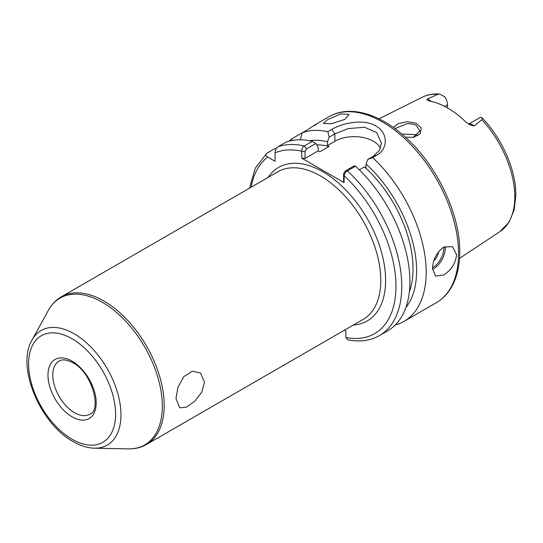 <?xml version="1.0" encoding="UTF-8"?>
<svg xmlns="http://www.w3.org/2000/svg" width="543" height="543" viewBox="0 0 543 543"><rect width="100%" height="100%" fill="white"/><g stroke="black" fill="none" stroke-linecap="round" stroke-linejoin="round"><path stroke-width="0.81" d="M413.067 137.406L419.977 131.039L416.23 125.467C414.825 124.347 411.811 123.743 407.189 123.655L394.897 128.576M393.295 127.415L398.331 123.6L407.121 121.72L416.087 123.207L421.212 128.053L420.255 133.829L413.705 137.298L405.438 137.216M344.941 119.365L349.034 114.424L340.882 113.894L327.755 119.555L323.302 123.471L331.366 123.756L344.941 119.365M433.837 260.715A8.525 4.921 120 0 0 438.513 251.728M456.609 254.701L452.597 246.617L443.59 247.187C436.592 252.42 432.893 259.568 432.5 268.615L435.554 276.143L443.59 275.023C451.233 270.17 455.57 263.396 456.609 254.701M468.65 124.116L479.788 117.688A9.822 5.668 60 0 1 480.453 117.39L481.926 117.668L481.872 119.711L474.182 125.881L470.197 124.958L465.595 121.822A78.511 45.327 -120 0 0 429.784 101.147L426.981 99.905L427.47 98.914A9.822 5.668 60 0 1 428.766 99.518A9.822 5.668 60 0 1 431.196 101.432M427.436 100.319L426.981 99.905M401.82 134.04L416.23 134.65L417.526 135.553M447.52 107.962L447.52 104.724A9.822 5.668 -120 0 0 444.819 96.817L439.857 94.115L437.909 94.333L427.47 98.914M409.361 291.727A93.756 54.13 -120 0 0 413.033 268.724A93.756 54.13 -120 0 0 364.455 166.905L359.351 169.85M344.52 330.144L345.871 330.925L345.871 337.515L347.717 339.809C359.642 342.178 370.245 340.753 379.523 335.526A107.392 62.004 60 0 0 401.766 286.365A107.392 62.004 60 0 0 347.398 170.902C345.945 171.669 344.846 173.271 344.113 175.694L343.61 173.794L345.11 171.12L354.341 165.791L355.529 166.206L347.398 170.902L345.11 171.12M379.523 335.526L387.654 330.836A107.392 62.004 -120 0 0 409.897 281.668A107.392 62.004 -120 0 0 355.529 166.206M314.594 125.664C318.381 122.732 316.264 123.953 308.234 129.329L291.279 139.123A107.392 62.004 -120 0 0 289.019 141.194M328.902 116.738C349.692 104.466 380.521 113.786 406.571 138.255C437.549 166.45 460.186 214.655 459.738 251.918C459.724 266.789 456.568 279.231 450.256 289.229C446.55 294.992 441.893 299.498 436.294 302.75A107.392 62.004 -120 0 0 458.536 253.588A107.392 62.004 -120 0 0 411.662 145.51A107.392 62.004 -120 0 0 328.902 116.738L315.917 124.327M327.829 131.705L331.746 129.444C343.101 122.664 364.068 118.734 375.824 125.942C388.089 132.607 388.503 148.836 376.557 155.318L372.647 157.579L367.747 159.466L373.435 156.18L379.374 150.472L381.424 143.135L376.699 132.546L364.543 127.266L348.199 128.569L334.868 133.911L329.173 137.196L327.829 131.705A107.392 62.004 -120 0 0 302.383 132.709L300.177 139.789M395.175 325.06A107.392 62.004 -120 0 0 403.938 321.429A107.392 62.004 -120 0 0 426.18 272.267A107.392 62.004 -120 0 0 372.647 157.579M175.959 398.637L177.928 387.288L183.744 376.679L192.31 371.195L200.469 372.946L204.48 382.17L201.745 392.175L194.727 401.304L186.405 407.128L179.787 407.834L175.959 398.637M344.106 175.694L344.106 182.652L301.752 158.196L301.752 151.239C301.915 148.483 302.75 146.739 304.256 145.992L312.381 141.295A107.392 62.004 -120 0 0 286.1 142.11L277.968 146.807A107.392 62.004 60 0 1 304.256 145.992L306.537 148.85L305.037 151.524L305.037 158.481L301.752 158.196M276.17 148.789L274.989 148.524L266.857 153.221C265.371 154.592 265.663 155.882 267.747 157.07L275.077 161.305L275.077 152.834C275.077 150.445 276.041 148.429 277.968 146.807M312.381 141.295L315.768 143.522L318.171 147.119L318.171 150.9L319.739 151.809L329.024 146.447A93.756 54.13 -120 0 0 316.664 144.859M291.279 139.123L292.175 140.481M405.831 307.616A98.819 57.056 -120 0 0 366.023 164.034L367.747 159.466M364.455 166.905L366.023 167.814L366.023 164.034M329.024 146.447L327.449 145.544L327.449 141.764A98.819 57.056 -120 0 0 309.456 140.685M266.857 153.221L255.258 168.221L249.475 188.183M329.173 137.196L327.449 141.764M380.46 148.246A27.272 15.747 0 0 0 334.868 141.261L327.449 145.544M318.171 150.9L305.037 158.481M315.768 143.522L306.537 148.85M344.106 182.652L343.61 180.751L343.61 173.794M305.037 151.524L301.752 151.239A103.306 59.642 -120 0 0 275.077 152.834M445.179 246.407A17.043 9.842 -60 0 1 433.226 269.036A17.043 9.842 -60 0 1 432.52 269.416M432.52 267.774A16.025 9.251 120 0 0 443.794 247.072M468.758 124.177A9.822 5.668 60 0 1 472.885 124.992A9.822 5.668 60 0 1 474.182 125.881M481.926 117.668C502.071 138.261 516.094 170.129 515.85 195.236L514.18 209.869L509.171 222.039L500.062 231.528A77.649 44.831 -120 0 0 514.791 196.817A77.649 44.831 -120 0 0 481.872 119.711M437.909 94.333A77.649 44.831 -120 0 0 422.468 97.122L378.946 118.808M345.871 337.515A103.306 59.642 -120 0 0 395.976 286.365A103.306 59.642 -120 0 0 344.113 175.694M74.5 412.673A30.686 17.715 60 0 1 54.456 385.639A30.686 17.715 60 0 1 59.16 361.047C60.28 360.396 63.775 358.088 72.796 362.738C92.12 372.159 101.955 410.406 89.846 414.194A30.686 17.715 60 0 1 74.5 412.673M72.09 361.176A34.094 19.684 60 0 1 96.199 402.933A34.094 19.684 60 0 1 72.09 416.848A34.094 19.684 60 0 1 47.981 375.098A34.094 19.684 60 0 1 72.09 361.176M72.09 338.784A61.522 35.519 60 0 1 115.591 414.126A61.522 35.519 60 0 1 72.09 439.246A61.522 35.519 60 0 1 28.589 363.898A61.522 35.519 60 0 1 72.09 338.784M94.502 448.192C87.511 447.989 80.398 445.783 73.149 441.588C40.196 423.75 15.964 366.525 32.044 340.02A66.158 38.193 60 0 1 74.181 333.796A66.158 38.193 60 0 1 119.779 402.098A66.158 38.193 60 0 1 94.502 448.192L128.419 448.885C135.064 449.027 141.105 447.547 146.529 444.459L363.138 319.399A85.231 49.209 60 0 0 376.204 251.097A85.231 49.209 60 0 0 320.519 175.986A85.231 49.209 60 0 0 277.907 171.771L61.298 296.824A85.231 49.209 60 0 1 103.91 301.046A85.231 49.209 60 0 1 159.594 376.156A85.231 49.209 60 0 1 146.529 444.459M32.044 340.02L48.402 310.297A84.756 48.931 60 0 1 102.383 302.322A84.756 48.931 60 0 1 160.809 389.833A84.756 48.931 60 0 1 128.419 448.885M268.14 177.405A88.645 51.178 60 0 1 322.929 171.812A88.645 51.178 60 0 1 383.609 261.068A88.645 51.178 60 0 1 353.378 325.033M267.747 157.07A103.306 59.642 -120 0 0 251.131 187.226M444.636 106.394L447.52 104.724M334.868 141.261L334.868 133.911L331.746 129.444M376.557 155.318L373.435 156.18M412.985 137.433L413.705 137.298M48.402 310.297C51.605 304.467 55.909 299.98 61.298 296.824M436.294 302.75L403.938 321.429M500.062 231.528L459.521 258.373M422.468 97.122C427.714 94.55 433.511 93.545 439.857 94.115"/></g></svg>
